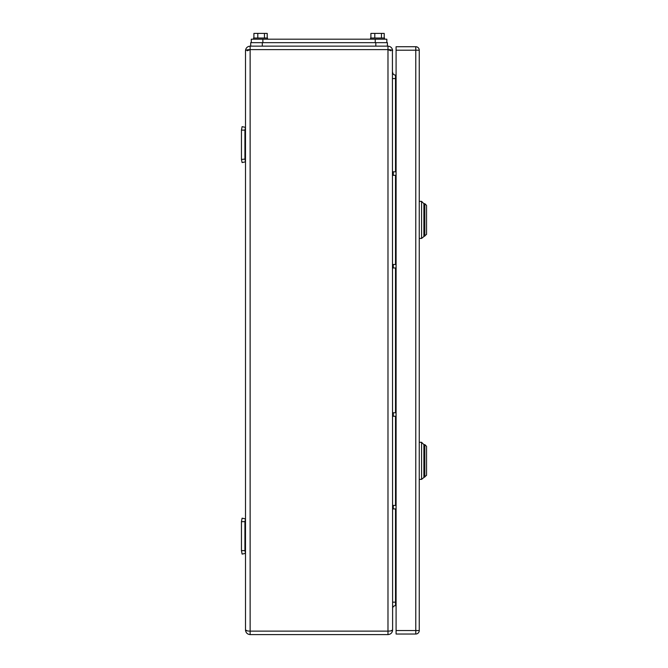 <?xml version="1.0" encoding="UTF-8"?>
<svg xmlns="http://www.w3.org/2000/svg" width="668" height="668" viewBox="0 0 668 668"><rect width="100%" height="100%" fill="white"/><g stroke="black" fill="none" stroke-linecap="round" stroke-linejoin="round"><path stroke-width="1" d="M247.235 50.776L250.133 49.616L250.133 46.142L262.299 46.142L250.709 46.142L250.709 42.669L250.709 46.142M250.709 42.669L387.398 42.669L387.398 46.142L375.817 46.142L387.983 46.142C390.797 46.443 392.341 47.987 392.617 50.776C392.341 50.075 390.797 49.682 387.983 49.616L250.133 49.616L250.133 631.126L387.983 631.126L387.983 46.142M247.394 630.901L245.498 629.966L245.498 50.776C245.774 47.987 247.319 46.443 250.133 46.142C247.319 46.443 245.774 47.987 245.498 50.776C245.774 50.075 247.319 49.682 250.133 49.616M390.88 50.776L387.983 49.616M392.417 49.44L392.617 629.966C392.341 630.667 390.797 631.051 387.983 631.126L387.983 634.6L250.133 634.6L250.133 631.126C247.319 631.051 245.774 630.667 245.498 629.966C245.774 632.755 247.319 634.299 250.133 634.6M390.722 630.901L392.617 629.966C392.341 632.755 390.797 634.299 387.983 634.6M396.091 605.642L395.506 605.642A2.897 2.897 0 0 0 392.617 608.54A2.897 2.897 0 0 1 395.506 605.642L395.506 508.916M395.506 171.826L395.506 75.1A2.897 2.897 0 0 1 392.617 72.202A2.897 2.897 0 0 0 395.506 75.1L396.091 75.1M241.449 550.616L242.1 554.089L245.498 553.38L244.922 550.616L241.449 550.616L241.449 521.658L244.922 521.658L244.922 550.616M244.922 521.658L245.498 518.894L242.1 518.184L241.449 521.658M241.449 159.084L241.449 130.126L244.922 130.126L244.922 159.084L241.449 159.443L242.1 162.558L245.498 161.848L244.922 159.084M244.922 130.126L245.498 127.363L242.1 126.653L241.449 130.126M392.617 508.916L396.091 508.916M392.617 505.442L396.091 505.442M392.617 416.248L396.091 416.248M392.617 412.774L396.091 412.774M392.617 175.3L396.091 175.3M392.617 171.826L396.091 171.826M392.617 267.968L396.091 267.968M392.617 264.495L396.091 264.495M396.091 634.024L396.091 630.542L415.78 630.542L415.78 634.024L396.091 634.024M396.091 50.2L396.091 46.718L415.78 46.718L415.78 50.2L419.253 50.2L419.253 630.542A3.474 3.474 0 0 1 415.78 634.024A3.474 3.474 0 0 0 419.253 630.542L415.78 630.542L415.78 50.2L396.091 50.2L396.091 630.542M419.253 50.2A3.474 3.474 0 0 0 415.78 46.718M419.253 479.373L421.575 479.373L421.575 442.308L419.253 442.308M421.575 479.373L426.551 475.324L426.551 446.366L424.815 444.629L423.888 444.629L423.888 477.061L423.888 444.629L421.575 442.308M424.815 477.061L424.815 444.629M419.253 238.434L421.575 238.434L421.575 201.369L419.253 201.369M421.575 238.434L426.551 234.376L426.551 205.418L424.815 203.682L423.888 203.682L423.888 236.113L423.888 203.682L421.575 201.369M424.815 236.113L424.815 203.682M386.822 42.669L386.822 39.195L251.293 39.195L251.293 42.669L251.293 39.195M375.817 42.669L375.817 46.142L262.299 46.142L262.299 42.669M370.606 39.195L370.606 38.034L384.509 38.034L384.509 39.195M384.209 38.034L384.209 33.4L381.453 33.4L381.453 38.034M381.453 33.4L374.79 33.4L374.79 38.034M370.899 38.034L370.899 33.4L374.79 33.4M253.606 39.195L253.606 38.034L267.509 38.034L267.509 39.195M267.217 38.034L267.217 33.4L264.453 33.4L264.453 38.034M264.453 33.4L257.798 33.4L257.798 38.034M253.907 38.034L253.907 33.4L257.798 33.4M392.617 602.169L396.091 602.169M396.091 78.573L392.617 78.573M395.506 505.442L395.506 416.248M395.506 412.774L395.506 267.968M395.506 264.495L395.506 175.3M393.285 508.916L393.285 505.442M393.285 416.248L393.285 412.774M393.285 175.3L393.285 171.826M393.285 267.968L393.285 264.495M262.875 39.195L262.875 42.669M375.241 39.195L375.241 42.669M245.498 50.76L245.74 49.307M392.617 50.776L392.375 49.307M392.375 631.435L392.617 629.966L392.375 631.435M245.498 629.966L245.54 630.609"/></g></svg>
